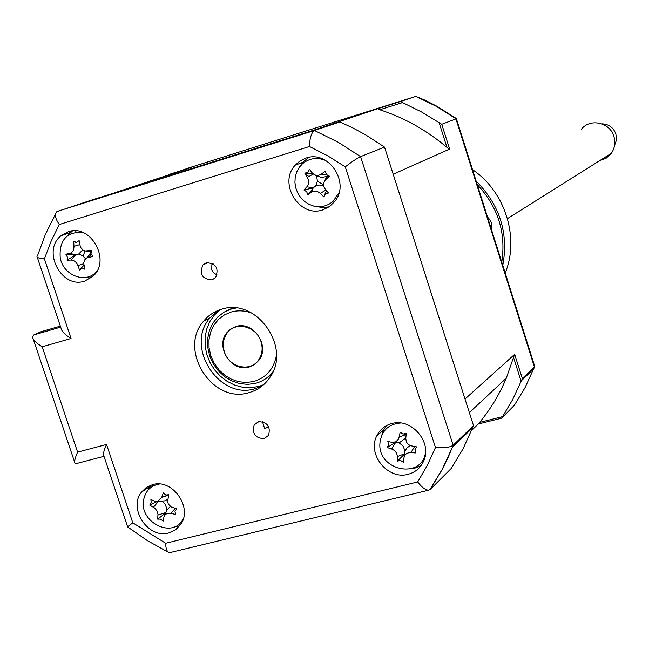 <?xml version="1.0" encoding="UTF-8"?>
<svg xmlns="http://www.w3.org/2000/svg" width="649" height="649" viewBox="0 0 649 649"><rect width="100%" height="100%" fill="white"/><g stroke="black" fill="none" stroke-linecap="round" stroke-linejoin="round"><path stroke-width="0.97" d="M264.135 438.651L268.54 435.382C270.795 426.661 267.469 422.085 258.553 421.672L254.246 424.811C251.853 433.556 255.146 438.172 264.135 438.651M212.012 279.914L215.638 277.545C219.102 268.288 216.012 263.34 206.366 262.707L202.877 264.954C199.251 274.211 202.293 279.2 212.012 279.914M408.107 474.289C415.449 472.318 420.666 467.832 423.748 460.831C432.51 442.18 411.288 417.534 391.728 423.562C384.971 425.428 380.014 429.476 376.866 435.722C366.839 454.203 387.891 480.252 408.107 474.289M410.817 468.927L414.451 468.335L421.169 465.479M322.748 209.903L329.473 206.633L334.884 201.36C350.428 182.637 328.467 149.749 306.012 158.064L300.122 160.838L295.206 165.154C277.886 183.229 299.4 218.202 322.748 209.903M84.711 281.098L93.115 276.141C111.271 260.306 90.609 223.402 68.259 231.742L60.876 235.871C41.577 251.049 61.76 289.316 84.711 281.098M168.716 532.959L175.514 529.86L180.698 524.441C193.045 507.534 172.439 478.37 152.588 484.616L146.285 487.456L141.344 492.291C128.048 508.873 148.37 539.084 168.716 532.959M173.348 527.256L179.668 525.885M249.021 392.621C257.742 390.179 264.678 385.149 269.838 377.515C291.936 347.588 256.306 297.21 221.642 309.232C214.357 311.382 208.297 315.406 203.486 321.304C177.875 350.022 212.556 404.408 249.021 392.621M218.291 310.368L209.968 317.921C184.511 346.436 218.932 400.401 255.154 388.67L262.131 385.993M182.661 520.628L182.231 520.368M171.458 513.562L171.036 513.278M151.071 485.071L147.672 490.603M72.445 230.914L67.261 235.928M83.81 277.675L91.063 277.894M308.689 157.407L302.775 162.315L299.806 166.598M316.379 206.577L322.804 207.583L329.173 206.844M386.382 425.663L383.518 430.165L381.677 435.552M217.091 274.941C212.961 273.051 210.925 269.789 210.998 265.149L213.448 264.029M268.491 426.361L264.76 428.981L262.472 421.663M37.277 257.247L61.087 328.321C61.566 331.29 64.884 334.673 71.049 338.478L42.201 346.801L77.604 452.134C74.895 458.202 74.067 462.023 75.122 463.589L76.558 463.532M77.604 452.134L106.533 444.451C103.743 450.649 102.867 454.519 103.897 456.052L127.585 526.737M106.533 444.451L132.785 522.834L127.488 526.834L147.388 540.641L168.424 552.331M132.785 522.834L165.673 543.262C165.763 548.429 166.834 551.528 168.886 552.559L170.468 552.477M165.673 543.262L417.68 481.964C421.688 487.261 425.322 490.011 428.6 490.214L429.938 489.589M59.286 224.53C55.197 218.502 54.378 214.219 56.828 211.671L90.503 200.419L339.881 121.931L353.072 128.04L365.939 135.024L384.516 147.096L473.527 425.655L463.061 448.832L451.152 468.546L430.125 489.549L442.391 469.195L448.386 456.839L453.148 445.246C449.733 447.486 443.843 448.24 435.479 447.526L345.268 166.85L327.729 155.817L309.459 146.504L59.286 224.53L51.076 241.314L44.4 258.894L71.049 338.478M473.527 425.655L453.148 445.246L360.601 156.62C356.974 158.348 351.863 161.755 345.268 166.85M384.516 147.096L360.601 156.62L338.097 142.196L314.449 130.49C311.447 132.542 309.784 137.888 309.459 146.504M339.881 121.931L314.449 130.49L57.583 211.306M60.349 326.106L40.871 331.785L33.756 334.965L60.69 327.112M75.576 232.155L76.047 230.89M152.856 486.182L152.353 484.681M323.543 184.787L317.385 181.266M308.997 176.479L305.622 174.549M42.201 346.801C36.174 343.07 32.921 339.719 32.45 336.742L33.756 334.965M37.001 256.444C36.758 257.572 39.224 258.391 44.4 258.894M266.22 378.318L271.655 374.457M233.023 307.829L226.98 310.628M402.997 434.092L406.266 433.297L405.779 438.383L406.363 441.928L408.083 444.289L410.606 445.741L416.569 446.853L414.914 449.781L415.993 452.953L410.931 452.637C406.964 452.588 404.643 454.324 403.97 457.829L403.573 462.21L400.538 460.514L397.529 461.066L397.366 456.58C397.042 452.905 395.127 450.382 391.623 449.011L387.283 447.567L388.662 444.865L387.834 441.49L392.231 442.367L395.979 441.799L398.689 438.732L400.206 432.177L402.997 434.092M400.676 422.994C388.84 423.959 381.969 430.344 380.046 442.147C376.25 470.752 422.832 480.568 425.614 451.509M404.424 454.122L397.529 461.066M405.828 437.937L400.003 442.277L398.681 442.472L402.924 445.904L405.081 450.901L407.142 447.688L410.346 445.644M414.63 446.52L410.931 452.637M405.081 450.901L404.473 453.781L397.366 456.58M395.712 442.318L391.623 449.011M395.379 442.326L387.283 447.567M76.501 242.337L79.154 240.641L80.411 247.204L83.177 250.238L85.392 250.96L91.679 250.449L91.006 253.702L92.912 256.493L87.169 257.888L84.605 259.957L83.64 263.105L85.003 269.238L81.847 268.467L79.559 270.008L77.888 265.555C76.42 262.009 74.091 260.184 70.903 260.062L67.098 260.208L67.399 257.118L65.865 254.205L69.548 253.491C72.526 252.623 73.994 250.238 73.954 246.344L73.71 241.444L76.501 242.337M81.839 232.115C66.214 232.204 59.01 240.771 60.235 257.799C63.261 276.068 87.055 284.522 97.147 270.755M82.683 249.938L78.634 254.1L75.819 254.635L69.548 253.491M79.762 244.632L73.954 246.344M75.584 242.345L76.614 242.572M85.392 250.96L89.943 251.934M86.723 258.099L90.941 252.461M83.972 265.263L80.07 269.246M78.634 254.1L82.569 255.625L85.66 258.797M67.098 260.208L75.819 254.635L70.903 260.062M75.519 254.684L65.865 254.205M252.015 313.191C244.998 310.53 238.069 310.141 231.239 312.015L224.408 314.911L218.51 319.397L213.829 325.238L210.601 332.142L208.978 339.76L209.043 347.71L210.779 355.611L214.097 363.059L218.843 369.703L224.773 375.203L231.604 379.292L238.994 381.766L246.588 382.488L254.002 381.434C266.398 377.54 273.878 368.835 276.442 355.311M272.945 371.796C268.459 377.507 262.756 381.328 255.828 383.259L247.894 384.386L239.765 383.608L231.855 380.963L224.554 376.59L218.21 370.701L213.132 363.602L209.578 355.636L207.729 347.183L207.664 338.681L209.392 330.528L212.848 323.145L217.845 316.89L224.156 312.088L231.474 308.981L235.976 308.032M249.273 367.001C231.766 372.769 214.795 346.858 226.817 332.742L230.906 328.873L235.993 326.512C253.069 320.687 270.26 345.641 259.081 360.049L254.773 364.405L249.273 367.001M159.386 484.024C151.176 485.493 146.009 490.401 143.875 498.756C137.75 522.104 173.697 540.049 183.432 518.324M151.241 502.845L150.893 499.56L154.762 501.117L157.723 501.344L161.747 497.329L163.345 492.786L165.673 495.017L168.829 494.741L167.564 501.304L168.318 504.078L171.149 506.91L176.844 508.848L174.962 511.347L175.636 514.406L170.906 513.432C167.191 512.848 164.854 514.105 163.905 517.196L163.15 521.115L160.498 519.119L157.691 519.151L157.975 514.43L157.472 511.81L155.111 508.321L149.708 505.109L151.241 502.845M165.779 512.88L157.691 519.151M167.758 499.308L164.546 500.89L161.95 501.069L165.097 504.241L166.769 508.386L166.931 509.846L164.708 515.355M157.391 501.409L149.708 505.109M175.23 508.337L170.906 513.432M166.931 509.846L170.387 506.439M169.446 174.662L189.508 167.685L415.831 96.385L400.806 101.439L402.567 102.574L379.754 109.754L377.613 108.748L400.806 101.439M456.409 118.751L441.758 124.283L421.323 111.839L402.567 102.574M513.529 357.38L514.665 354.346L522.38 378.667L521.106 381.279L513.529 357.38L506.301 378.164C499.454 394.446 490.547 409.195 479.57 422.41L478.289 424.016L501.62 418.159L514.414 405.227M479.57 422.41L502.513 416.642L501.62 418.159M502.513 416.642L512.694 399.549L521.106 381.279M522.38 378.667L534.443 367.066L534.557 365.849M155.638 484.081L156.336 484.689M514.665 354.346L465.025 399.038L393.189 174.257L449.611 149.067L446.958 147.388C426.596 130.206 404.197 117.664 379.754 109.754M377.613 108.748L314.741 129.841L113.543 193.167L191.26 167.442L169.843 174.192M84.832 250.863L83.307 256.168M233.924 308.38L234.216 307.886M471.636 430.441L478.289 424.016M441.758 124.283L449.611 149.067M439.235 123.026L446.958 147.388M456.393 118.548L437.028 106.339L425.476 100.384L415.831 96.385L436.363 106.355L455.866 118.662L534.435 367.074L524.903 387.932L514.081 405.706M325.798 160.538C317.207 157.026 309.435 158.088 302.499 163.735L299.092 167.556L296.625 172.123L295.206 177.201L294.922 182.556L295.774 187.91L297.713 192.996L300.649 197.564L304.446 201.393L308.9 204.281L313.8 206.098L318.894 206.747L323.94 206.187L328.686 204.443L332.888 201.604L339.086 192.623M307.764 172.261L309.346 169.194L312.315 173.056L314.595 174.922L317.523 175.538L320.436 174.719L325.4 171.133L326.35 174.516L329.441 176.163L325.717 179.643C323.275 182.215 322.91 185.103 324.614 188.299L328.475 193.021L325.238 194.035L323.924 196.98L320.225 193.41C317.158 190.725 314.173 190.352 311.244 192.291L307.918 194.984L306.685 191.731L303.902 189.97L306.855 186.823C309.102 184.056 309.281 180.917 307.375 177.396L304.827 173.169L307.764 172.261M328.005 175.782L329.441 176.163M303.902 189.97L313.199 187.95L307.918 194.984M313.199 187.95L311.244 192.291M316.534 175.782L317.402 181.022L315.771 185.898L313.451 187.731L306.855 186.823M313.256 174.046L307.375 177.396M324.833 180.625L326.374 176.625L327.453 175.49M315.771 185.898L319.665 185.022L323.656 185.882M326.552 190.741L324.289 195.308M312.575 173.372L304.827 173.169M326.374 176.625L321.085 177.412L314.984 175.092M326.78 174.979L321.312 174.151M261.02 341.674C256.598 326.26 235.538 320.971 227.134 333.034C223.199 338.543 222.274 344.806 224.384 351.839C228.87 367.512 250.595 372.623 258.732 359.781C262.269 354.395 263.032 348.359 261.02 341.674M614.514 145.627L616.453 140.014L615.901 134.035C613.41 127.488 608.738 124.089 601.874 123.837M599.53 160.741L606.15 158.21L611.317 153.334C614.773 148.215 615.641 142.618 613.913 136.533C610.117 122.353 590.055 117.931 581.382 129.248M505.206 273.026C519.719 237.753 505.238 191.609 472.504 169.632M476.123 181.087C499.819 205.035 508.711 233.137 502.788 265.392M501.774 262.18C506.212 232.764 498.026 206.885 477.218 184.543M491.512 229.73C492.607 224.83 491.285 220.628 487.521 217.115M417.68 481.964L427.366 465.284L435.479 447.526M263.664 384.695L258.521 386.504L250.636 387.721L242.556 387.234L234.589 385.068L227.061 381.304L220.262 376.112L214.462 369.695L209.895 362.296L206.739 354.224L205.116 345.787L205.092 337.326L206.674 329.165L209.805 321.644L214.365 315.065L220.181 309.687M404.473 453.781L404.011 457.472M406.152 434.497L399.167 437.15M91.071 251.755L86.917 250.968M91.168 254.294L88.256 257.556M83.672 263.778L77.888 265.555M165.941 512.515L157.942 515.055M158.575 501.288L153.464 507.177M168.724 495.187L161.747 497.329M327.623 175.595L325.717 179.643M325.968 190.027L320.225 193.41M209.968 317.921L203.486 321.304M150 486.426L141.344 492.291M70.425 232.464L60.876 235.871M302.775 162.315L295.206 165.154M383.518 430.165L376.866 435.722M208.507 262.399L202.877 264.954M258.935 421.582L254.246 424.811M103.978 456.312L75.657 463.767M428.6 490.214L169.665 552.672M472.772 427.602L452.377 447.266L442.22 469.341L429.776 489.833M74.611 462.064L33.229 339.046M37.423 256.022L45.349 234.492L55.457 214.056M232.975 307.829L226.598 310.806M404.546 434.076L406.193 434.084M394.576 442.334L400.003 442.277M157.723 501.344L164.546 500.89M521.35 380.776L533.746 368.827L534.443 367.066M469.349 412.577L506.301 378.164M534.768 366.498L456.344 118.54M259.592 359.262L258.732 359.781M611.317 153.334L507.461 218.624M491.78 228.48L491.228 228.829"/></g></svg>
